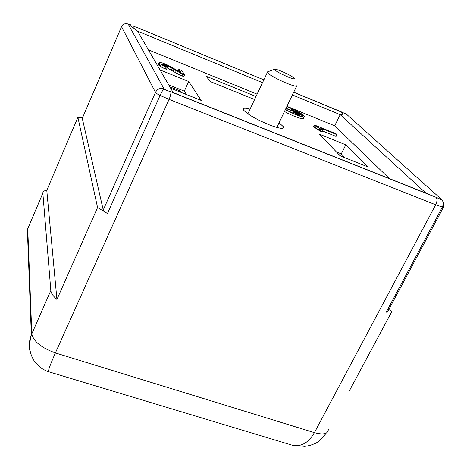 <?xml version="1.0" encoding="UTF-8"?>
<svg xmlns="http://www.w3.org/2000/svg" width="470" height="470" viewBox="0 0 470 470"><rect width="100%" height="100%" fill="white"/><g stroke="black" fill="none" stroke-linecap="round" stroke-linejoin="round"><path stroke-width="0.7" d="M262.536 82.65L137.587 31.161L128.093 23.97L164.03 88.83L165.716 89.876M137.587 31.161L173.16 92.561L163.977 89.535L164.036 88.812M165.763 89.888L163.971 89.535M82.456 117.982L77.903 117.371L46.777 190.338C44.145 190.603 42.835 191.525 42.846 193.117L50.836 290.531C51.107 293.204 53.145 296.182 56.935 299.455L97.566 207.552L107.477 213.515L160.07 95.451C161.756 91.815 163.072 89.606 164.03 88.83C160.27 87.755 157.415 88.93 155.47 92.361C155.981 93.16 157.515 94.188 160.07 95.451L169.071 99.387C170.616 95.698 171.174 93.16 170.739 91.773L436.101 197.329C437.376 198.957 437.241 201.442 435.684 204.779L442.352 207.064C443.809 203.71 443.386 201.042 441.089 199.063L439.468 198.751M437.37 197.829L425.955 193.141L340.227 114.662L292.399 94.952M173.16 92.561L425.955 193.141M436.107 197.324L441.865 200.038L441.089 199.063L346.408 114.139L345.062 113.858L340.227 114.662L334.711 125.807L389.372 178.582M345.938 113.952L293.709 92.226M132.969 25.791L263.852 79.859L133.01 25.838L133.251 27.824M128.069 23.923L131.001 24.998M128.504 24.223L129.362 24.769M148.403 49.838L257.113 94.165M286.941 106.326L334.711 125.807M160.064 69.965L188.682 81.498L201.201 100.427L170.657 88.242M284.473 111.472C292.857 116.366 305.095 120.543 303.414 117.988L303.92 116.936M178.87 69.349L181.808 70.541L184.593 74.742L178.312 71.845L166.597 65.236L162.362 63.808L163.66 65.207L166.797 66.658L167.326 67.516L166.474 69.443L161.721 67.222L158.631 65.083L158.361 64.619L159.277 62.44L162.514 62.945L166.668 64.631L180.88 72.415L178.87 69.349L178.107 71.064M184.593 74.742L183.729 76.651L177.454 73.761L167.155 67.897M336.943 134.673L321.31 128.334L323.043 130.096L322.156 131.894L319.976 131.013L313.578 126.794L314.454 125.002L336.003 133.738L336.943 134.673L336.062 136.447L322.596 131.001M256.009 96.52L206.254 76.275L210.131 81.498L254.587 99.534M368.221 167.044L340.168 155.858L319.336 134.167L345.803 144.836L368.221 167.044M279.051 122.776L283.575 126.924C284.174 129.397 279.256 128.645 268.828 124.673C256.32 119.386 247.978 114.604 243.789 110.321L243.354 109.633C242.737 107.941 244.976 107.777 250.069 109.14M346.126 113.987L345.033 113.834M121.618 26.443L121.536 26.637C122.788 24.093 124.785 23.118 127.523 23.717L127.864 23.829M107.477 213.515C105.022 212.246 103.606 211.077 103.241 210.002L82.285 118.375M346.39 114.104L348.346 115.879M286.888 106.443L288.322 107.013C295.671 110.139 300.823 113.006 303.779 115.614L304.26 116.237C304.601 117.571 301.681 117.03 295.501 114.615L285.325 109.698M167.326 67.516L166.121 67.028L165.27 68.955M166.121 67.028L164.571 66.341L163.719 68.267M164.571 66.341L162.579 65.301L161.721 67.222M162.579 65.301L161.187 64.502L160.335 66.423M161.187 64.502L160.006 63.673L159.16 65.594M160.006 63.673L159.477 63.162L158.631 65.083M159.477 63.162L159.207 62.704L158.361 64.619M182.801 74.019L181.943 75.929M180.609 73.009L179.751 74.924M178.312 71.845L177.454 73.761M176.268 70.723L175.41 72.639M173.876 69.407L173.025 71.317M172.091 68.332L171.239 70.242M167.584 65.753L167.02 67.022M166.597 65.236L166.092 66.37M165.657 64.795L165.14 65.959M164.465 64.314L163.995 65.383M163.619 64.026L163.219 64.925M162.82 63.82L162.555 64.413M323.043 130.096L320.863 129.209L318.507 127.476L317.626 129.268M318.507 127.476L317.42 126.871L316.545 128.662M317.42 126.871L316.069 126.154L315.188 127.946M316.069 126.154L315.164 125.731L314.283 127.529M315.164 125.731L314.454 125.002M320.863 129.209L319.976 131.013M320.681 129.027L319.8 130.825M319.953 128.451L319.071 130.249M319.412 128.063L318.531 129.861M77.903 117.371L97.566 207.552M46.777 190.338L56.935 299.455M30.838 353.716C28.594 347.947 28.758 341.696 31.331 334.975L31.807 333.835C33.476 341.461 41.342 347.829 55.401 352.941L314.418 432.647C308.161 443.286 300.483 447.393 291.388 444.955L48.674 371.752C47.875 371.13 50.12 364.861 55.401 352.941L169.071 99.387L435.684 204.779L314.418 432.647C323.619 435.126 328.26 433.933 328.342 429.069M48.622 371.729C48.604 371.653 46.43 371.517 40.15 367.411L34.222 361.036C30.474 354.48 27.853 348.217 31.337 334.957L27.372 229.63L42.852 193.223M443.486 207.246L387.779 311.446L386.187 312.186L391.651 311.88L349.128 391.257M286.782 106.666L288.692 107.407C295.266 110.209 299.872 112.771 302.51 115.097L302.933 115.649C303.232 116.836 300.624 116.354 295.107 114.198L285.437 109.463M391.651 311.88L389.236 308.72M301.317 115.138L300.036 114.615L298.397 112.906L299.672 113.423L301.317 115.138L300.841 116.114L301.47 116.66M300.036 114.615L299.484 115.761M298.397 112.906L298.115 113.487M299.478 114.915L298.192 114.392L294.937 110.979L296.212 111.496L299.478 114.915L299.12 115.655M298.192 114.392L297.792 115.221M294.937 110.979L294.655 111.566M286.019 108.259L293.697 111.384L291.494 109.058L292.763 109.581L297.622 114.692L296.329 114.163L294.085 111.795L293.292 113.435M294.085 111.795L285.913 108.47M291.494 109.058L290.918 110.256M297.622 114.692L297.428 115.091M296.329 114.163L296.118 114.604M345.092 157.82L341.273 153.884L345.803 144.836M186.425 94.535L184.322 91.157L188.682 81.498M184.322 91.157L168.736 84.929M181.543 92.584L180.68 91.168L169.846 86.844M180.268 92.079L180.68 91.168M341.273 153.884L336.403 151.933M340.674 156.058L338.576 154.201M296.94 85.487C297.592 86.821 294.907 86.362 288.88 84.124C280.173 80.846 268.311 74.448 267.301 72.521L267.207 71.975L267.73 71.787M288.997 77.391C280.431 73.784 275.608 71.099 274.521 69.343C274.944 69.002 276.789 69.46 280.061 70.712C286.189 73.208 290.771 75.57 293.809 77.803C295.395 79.301 293.791 79.166 288.997 77.391M432.952 195.99L436.101 197.329M293.721 92.196L341.338 111.866L342.889 114.304M128.445 24.181L128.093 23.958C125.196 23.101 123.017 23.994 121.548 26.655L155.47 92.361L103.241 210.002M82.15 118.698L121.548 26.655L82.156 118.728M28.547 226.693L27.748 228.684L31.807 333.835L50.836 290.531M27.366 229.636L42.846 193.117M386.187 312.186L442.352 207.064L443.733 206.794L443.774 201.971M343.229 112.671L341.614 111.983M326.221 433.111C321.239 439.632 316.88 443.345 313.155 444.238C311.122 445.184 308.314 445.895 304.736 446.371L292.211 445.196M302.933 115.649L302.627 116.272M282.916 128.298L283.575 126.924M267.301 72.521L247.872 113.811M296.582 86.239L276.812 127.441M274.521 69.343L267.207 71.975"/></g></svg>
